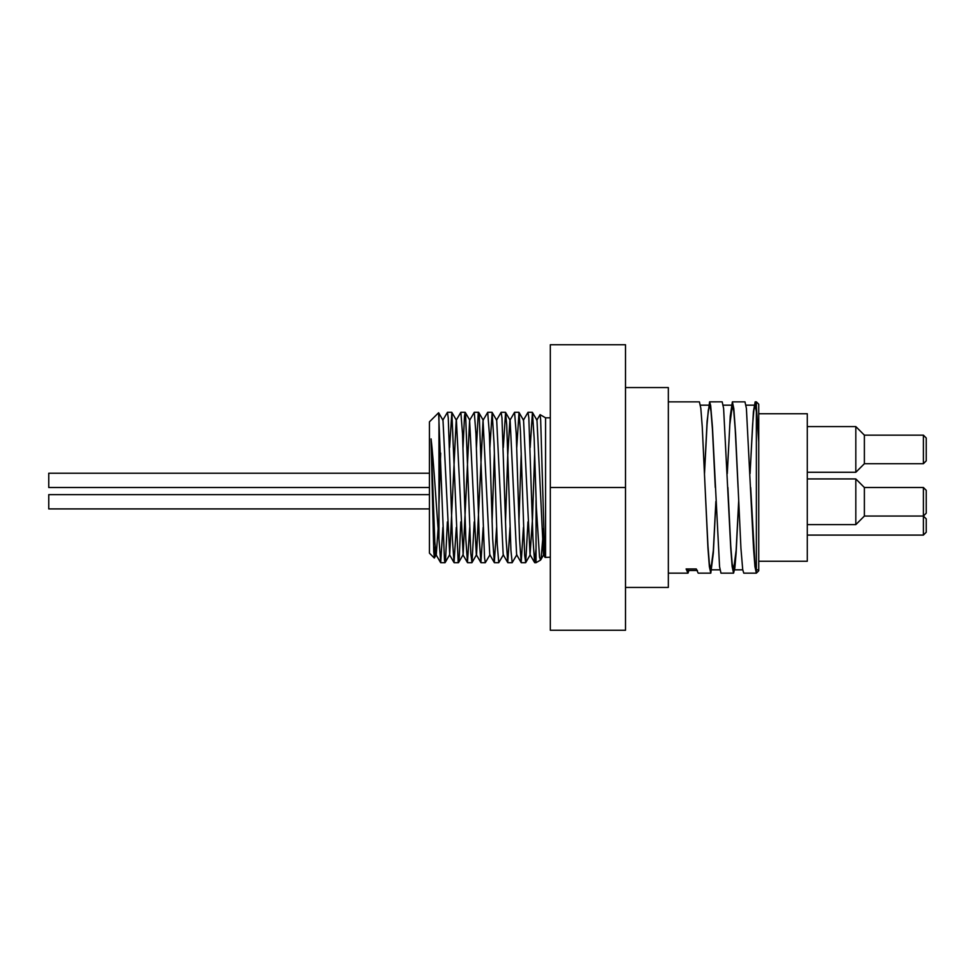 <?xml version="1.0" encoding="UTF-8"?>
<svg xmlns="http://www.w3.org/2000/svg" width="975" height="975" viewBox="0 0 975 975"><rect width="100%" height="100%" fill="white"/><g stroke="black" fill="none" stroke-linecap="round" stroke-linejoin="round"><path stroke-width="1.46" d="M435.106 546.719L434.423 557.858L433.753 551.874L431.072 438.884C433.863 462.479 436.459 510.315 438.957 538.87L440.712 562.685L442.869 527.39M442.76 420.298L447.428 412.315L448.256 417.861L452.388 538.663L454.033 562.587L456.3 527.39M447.379 521.893L445.514 560.783L445.039 562.685L444.466 560.003L438.616 412.742L442.991 420.298L449.707 554.69L456.19 420.298L460.858 412.303L462.503 433.68L465.806 538.627L467.464 562.599L469.731 527.39M460.809 521.893L459.237 557.858L458.177 562.027L451.852 412.401L456.422 420.298L463.137 554.702L469.609 420.31L474.289 412.315L475.934 433.692L479.237 538.7L480.894 562.599L483.161 527.39M474.24 521.893L471.997 562.599L476.556 554.702L483.039 420.298L487.707 412.315L489.365 433.692L492.668 538.7L494.325 562.599L496.592 527.39M496.47 420.298L501.138 412.303L501.967 417.861L506.098 538.639L507.743 562.587L510.023 527.39M505.513 521.893L507.707 455.812L509.901 420.298L514.568 412.315L516.226 433.68L519.529 538.639L521.174 562.599L523.441 527.39M523.331 420.31L527.999 412.315L528.828 417.861L532.959 538.712L534.617 562.599L536.043 548.706M536.762 420.298L540.077 414.643L540.662 419.689L544.623 554.385L545.122 557.444L550.314 557.188M431.072 438.884L434.801 541.673L436.044 554.702L440.602 562.599M434.375 558.005L436.276 554.702L438.116 528.535M438.957 504.758L440.663 453.107M469.609 420.31L476.324 554.702L480.894 562.599M483.039 420.298L489.755 554.702L494.325 562.599M492.082 521.893L494.374 453.107M503.417 554.69L498.749 562.685L497.226 544.257L494.057 443.454L492.143 412.401L496.702 420.298L503.185 554.69L507.743 562.587M516.847 554.702L512.18 562.685L510.937 550.375L506.72 424.868L505.574 412.401L510.132 420.298L516.616 554.702L521.174 562.599M518.944 521.893L521.235 453.107M527.95 521.893L525.72 562.599L524.66 555.36L520.431 431.035L519.005 412.413L523.563 420.31L530.047 554.702L532.472 519.163L534.666 453.107M543.587 528.572L541.125 558.541L540.54 560.089L539.541 557.176L536.372 507.719L534.154 438.226L532.423 412.401L536.993 420.298L543.477 554.69L544.367 550.375M532.423 412.401L530.156 447.61M519.005 412.413L516.738 447.61M505.574 412.401L503.307 447.61M492.143 412.401L489.877 447.61M489.998 554.702L485.318 562.685L484.563 557.956L479.286 416.033L478.713 412.413L478.225 413.485L476.446 447.61M471.997 562.599L470.84 553.788L465.562 413.534L465.173 412.315L464.514 415.947L463.015 447.61M451.852 412.401L449.585 447.61M438.616 412.742L429.439 421.834L429.439 553.166L434.302 558.029M540.54 560.089L536.043 562.685L536.043 500.029M438.957 538.87L438.957 415.667M550.314 417.812L545.561 417.812L545.561 557.188M864.386 501.772L864.386 487.5L855.818 478.932L855.818 524.623L864.386 516.055L864.386 501.772M864.386 449.426L864.386 435.155L855.818 426.587L855.818 472.278L864.386 463.71L864.386 449.426M926.25 501.772L926.25 490.352L923.398 487.5L923.398 535.092L926.25 532.228L926.25 518.907L923.398 516.055L926.25 513.191L926.25 501.772M926.25 449.426L926.25 438.007L923.398 435.155L923.398 463.71L926.25 460.846L926.25 449.426M668.326 573.154L688.009 573.154L686.108 568.961L696.296 568.961L698.197 573.154L710.799 573.154L709.373 566.646L707.947 548.072L702.256 426.928L700.83 408.354L699.404 401.846L668.326 401.846M688.009 569.827L686.108 568.937M688.923 570.485L688.009 573.154L688.009 570.485M704.498 473.289L707.094 421.224L709.593 401.846L710.665 405.563L712.445 427.038L719.562 566.731L720.976 573.154L733.578 573.154L732.152 566.633L730.738 548.072L723.608 408.367L722.182 401.834L709.593 401.846M715.894 501.711L713.347 552.91L710.799 573.154M727.277 473.289L730.251 416.081L732.371 401.846L733.809 408.513L735.589 433.473L740.939 548.401L742.718 569.619L743.767 573.154L756.368 573.154L754.943 566.633L753.517 548.06L746.399 408.367L744.973 401.846L732.396 401.846M738.672 501.711L736.125 552.898L734.858 567.938L733.578 573.154M750.068 473.289L753.407 411.669L755.162 401.834L756.368 406.563L758.745 441.773L758.745 570.777L756.368 573.154L756.368 409.707M755.198 401.846L756.368 401.846L756.368 406.563M750.665 487.5L754.943 563.562L756.368 569.827L758.745 569.827L758.745 442.297L756.953 415.045L755.162 405.173L753.882 410.17L752.615 424.564L750.08 473.57M738.063 487.5L735.223 429.293L733.797 411.438L732.371 405.173L729.836 424.552L727.289 473.57M715.284 487.5L712.432 429.28L711.007 411.438L709.593 405.186L708.313 410.17L707.046 424.552L704.511 473.57M738.66 501.43L736.125 550.436L733.578 569.827L732.152 563.55L730.738 545.72L727.886 487.5M715.882 501.43L713.334 550.448L710.799 569.827L709.373 563.562L707.947 545.72L705.096 487.5M758.745 441.773L758.745 404.223L756.368 401.846M625.499 630.264L550.314 630.264L550.314 344.736L625.499 344.736L625.499 630.264M625.499 487.5L550.314 487.5M429.439 473.228L48.75 473.228L48.75 487.5L429.439 487.5M429.439 494.642L48.75 494.642L48.75 508.913L429.439 508.913M758.745 561.259L807.288 561.259L807.288 413.741L758.745 413.741M625.499 587.438L668.326 587.438L668.326 387.562L625.499 387.562M454.033 562.587L449.475 554.69M467.464 562.599L462.893 554.702M534.617 562.599L530.047 554.702M545.037 557.395L543.477 554.69M449.707 554.69L445.136 562.587M463.137 554.702L458.567 562.599M469.852 420.298L465.282 412.413M483.283 420.31L478.713 412.413M530.278 554.702L525.72 562.599M543.709 554.69L540.711 559.894M532.326 412.315L527.999 412.315M518.895 412.315L514.568 412.315M505.464 412.315L501.162 412.315M492.034 412.315L487.707 412.315M478.603 412.315L474.289 412.315M465.173 412.315L460.883 412.315M451.754 412.315L447.44 412.315M536.043 562.685L534.714 562.685M525.61 562.685L521.284 562.685M512.18 562.685L507.853 562.685M498.749 562.685L494.423 562.685M485.318 562.685L481.004 562.685M471.863 562.685L467.573 562.685M458.469 562.685L454.143 562.685M445.039 562.685L440.712 562.685M545.561 417.812L540.077 414.643M807.288 524.623L855.818 524.623M807.288 478.932L855.818 478.932M807.288 472.278L855.818 472.278M807.288 426.587L855.818 426.587M864.386 516.055L923.398 516.055M864.386 487.5L923.398 487.5M864.386 463.71L923.398 463.71M864.386 435.155L923.398 435.155M697.442 570.485L687.253 570.485M755.162 405.173L745.985 405.173M732.371 405.173L723.206 405.173M709.593 405.173L700.416 405.173M742.743 569.827L733.578 569.827M719.964 569.827L710.799 569.827M807.288 535.092L923.398 535.092"/></g></svg>
